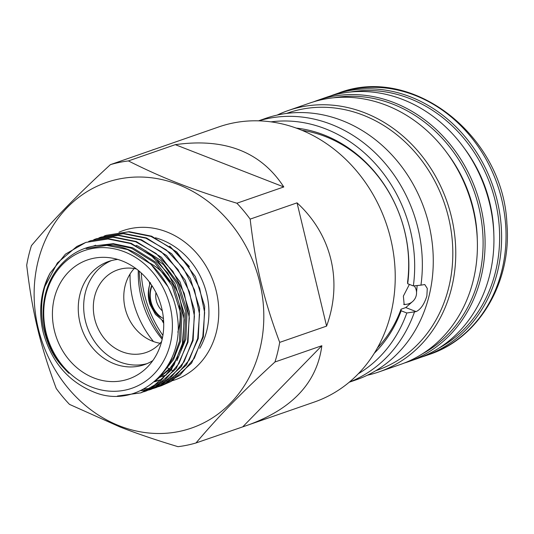 <?xml version="1.0" encoding="UTF-8"?>
<svg xmlns="http://www.w3.org/2000/svg" width="534" height="534" viewBox="0 0 534 534"><rect width="100%" height="100%" fill="white"/><g stroke="black" fill="none" stroke-linecap="round" stroke-linejoin="round"><path stroke-width="0.8" d="M163.638 321.395L155.434 314.386L150.001 304.52A29.123 25.298 70.9 0 1 150.274 283.214M152.056 285.81A24.39 21.186 -109.1 0 0 163.444 318.631M151.763 285.363A25.185 21.874 -109.1 0 0 160.54 317.189C149.68 310.775 146.249 291.964 150.501 282.666M162.309 310.868A18.203 15.813 70.9 0 1 155.975 292.612M409.404 284.402L403.37 296.096L404.171 304.627L406.254 304.327M163.704 323.35A97.929 85.066 70.9 0 1 162.049 320.427M149.754 284.669A97.929 85.066 70.9 0 1 149.346 281.945M358.361 373.713A135.429 117.64 -109.1 0 0 406.808 312.991L401.147 310.781A128.848 111.92 -109.1 0 1 374.301 353.221M406.808 312.991L416.126 311.602C420.679 309.446 424.263 304.233 426.873 295.963L427.273 288.42L424.757 284.535L420.946 285.149A138.339 120.17 -109.1 0 0 258.77 120.844M349.39 382.084A138.339 120.17 -109.1 0 0 414.397 312.196M377.458 347.868A126.324 109.73 -109.1 0 0 401.027 309.226L401.147 310.781M420.946 285.149L413.349 285.937L407.696 283.734A128.848 111.92 -109.1 0 0 296.203 128.08M413.349 285.937A135.429 117.64 -109.1 0 0 270.998 121.859M330.219 96.053A138.339 120.17 70.9 0 1 334.024 94.645A138.339 120.17 70.9 0 1 460.335 131.351A138.339 120.17 70.9 0 1 497.595 271.432A138.339 120.17 70.9 0 1 424.704 356.051A138.339 120.17 70.9 0 1 420.839 357.306M438.921 348.128A136.884 118.902 -109.1 0 0 491.02 186.62A136.884 118.902 -109.1 0 0 350.09 92.062M493.823 233.839A130.329 113.208 -109.1 0 0 463.973 147.798M313.685 101.787A138.339 120.17 70.9 0 1 317.496 100.379A138.339 120.17 70.9 0 1 443.807 137.084A138.339 120.17 70.9 0 1 481.067 277.166A138.339 120.17 70.9 0 1 408.17 361.785A138.339 120.17 70.9 0 1 404.311 363.04M408.17 361.785L417.034 358.708A138.339 120.17 -109.1 0 0 489.925 274.096A138.339 120.17 -109.1 0 0 452.672 134.014A138.339 120.17 -109.1 0 0 326.354 97.308L317.496 100.379M422.387 353.862A136.884 118.902 -109.1 0 0 474.486 192.353A136.884 118.902 -109.1 0 0 333.563 97.795M477.289 239.579A130.329 113.208 -109.1 0 0 447.445 153.532M367.392 375.208A138.339 120.17 -109.1 0 0 378.86 371.951A138.339 120.17 -109.1 0 0 451.751 287.332A138.339 120.17 -109.1 0 0 414.497 147.257A138.339 120.17 -109.1 0 0 288.186 110.551A138.339 120.17 -109.1 0 0 277.159 115.097M378.86 371.951L400.507 364.442A138.339 120.17 -109.1 0 0 473.398 279.829A138.339 120.17 -109.1 0 0 436.138 139.748A138.339 120.17 -109.1 0 0 309.827 103.042L288.186 110.551M375.749 370.716L377.124 370.242A136.157 118.268 -109.1 0 0 448.867 286.965A136.157 118.268 -109.1 0 0 412.195 149.093A136.157 118.268 -109.1 0 0 287.879 112.968L286.504 113.448M349.203 382.237L356.365 379.754A138.339 120.17 -109.1 0 0 429.256 295.135A138.339 120.17 -109.1 0 0 392.003 155.06A138.339 120.17 -109.1 0 0 265.692 118.354L258.529 120.838M417.154 285.543L416.54 292.218M411.928 302.09L405.8 307.571L401.027 309.226M407.696 283.734L407.569 282.179A126.324 109.73 -109.1 0 0 301.997 130.329M161.568 379.414L159.646 380.041M158.998 380.235L157.036 380.769M156.375 380.929L155.114 381.216M155.274 381.076A74.179 64.434 -109.1 0 0 156.769 380.749M157.437 380.588A74.179 64.434 -109.1 0 0 159.412 380.068M160.066 379.874A74.179 64.434 -109.1 0 0 162.016 379.26M157.737 380.742L154.533 381.817M157.096 380.962L155.16 381.57M93.557 246L95.059 245.453M145.582 250.666L163.671 264.797L177.141 283.888L185.799 311.489L184.564 339.624L180.892 351.065M178.149 356.825L168.677 370.082L156.562 379.894M93.824 245.947L95.699 245.233M136.083 245.373L137.839 246.014L161.148 260.605L178.423 283.447L187.08 311.042L185.845 339.183L176.894 360.71M174.578 364.075L155.741 380.649M94.838 245.773L113.235 244.178L131.444 248.23L154.76 262.821L172.035 285.663L180.686 313.264L179.451 341.4L173.73 357.273L164.399 370.943M93.844 245.947L113.315 243.664L132.726 247.789L156.035 262.381L173.31 285.223L181.967 312.817L180.732 340.952L173.517 359.609L161.388 374.795M103.997 236.141L106.213 235.327L128.38 231.896L150.988 236.422L171.447 248.17L188.195 265.992L199.616 288.14L204.649 312.477L202.813 336.627L194.316 358.221L180.011 375.148L161.308 385.762L159.025 386.503M158.698 386.603L156.409 387.23M156.082 387.31L153.759 387.838M153.425 387.904L151.062 388.325M150.721 388.378L143.973 389.006M106.226 235.32L129.168 231.683L151.629 236.202L176.767 251.961L195.397 276.632L204.716 306.443L203.354 336.827L191.579 363.153L171.22 381.389L161.275 385.775M161.595 385.661L159.339 386.382M98.89 237.917L101.093 237.103L123.267 233.672L145.875 238.197L166.334 249.939L183.075 267.754L194.503 289.915L199.542 314.266L197.7 338.416L189.196 360.009L174.892 376.924L156.175 387.544L153.912 388.278M153.585 388.378L151.296 389.006M150.968 389.086L148.646 389.613M148.312 389.68L140.609 390.694M101.113 237.096L124.055 233.451L146.516 237.977L171.661 253.737L190.284 278.408L199.603 308.211L198.248 338.603L186.466 364.929L166.107 383.165L156.162 387.544M156.482 387.437L154.226 388.151M153.899 388.251L151.609 388.865M151.276 388.946L148.953 389.453M148.612 389.52L141.056 390.481M93.777 239.686L95.98 238.878L118.161 235.447L140.762 239.973L161.215 251.708L177.962 269.516L189.39 291.691L194.429 316.035L192.587 340.178L184.09 361.758L169.792 378.686L151.075 389.313L148.799 390.054M96.641 238.651L118.942 235.227L141.403 239.746L166.548 255.512L185.171 280.183L194.489 309.987L193.134 340.372L181.353 366.698L161.001 384.941L151.055 389.319M88.664 241.461L90.873 240.647L113.048 237.216L135.649 241.742L156.095 253.476L172.849 271.292L184.277 293.46L189.316 317.803L187.481 341.94L178.983 363.527L164.686 380.455L145.969 391.082L143.686 391.822M90.887 240.64L113.829 237.003L136.29 241.522L161.435 257.281L180.058 281.952L189.376 311.763L188.021 342.147L176.24 368.473L155.888 386.709L145.942 391.095M50.123 273.054C42.093 289.301 39.743 307.01 43.067 326.174C49.348 353.141 57.612 361.865 68.919 373.313A74.179 64.434 -109.1 0 1 56.617 269.904C71.469 250.6 90.78 242.563 114.556 245.807C145.775 250.446 173.263 281.378 177.275 316.088C185.932 368.073 137.585 411.013 93.196 391.776C67.825 381.189 51.144 361.304 43.147 332.128A80.093 69.574 70.9 0 1 50.123 273.054L65.402 254.171L85.807 242.409L107.961 238.992L130.536 243.517L150.982 255.252L167.736 273.068L179.164 295.235L184.203 319.579L182.368 343.709L173.877 365.289L159.573 382.224L140.856 392.857L117.453 396.028M85.774 242.416L108.716 238.771L131.177 243.297L156.322 259.057L174.945 283.728L184.263 313.531L182.908 343.923L171.127 370.249L150.775 388.485L140.829 392.864M169.699 246.121L189.35 266.506M91.708 387.083A72.811 63.246 -109.1 0 0 170.139 306.649A72.811 63.246 -109.1 0 0 62.358 264.637A72.811 63.246 -109.1 0 0 91.708 387.083M248.977 424.71L314.272 402.062A145.622 126.491 -109.1 0 0 394.993 268.195A145.622 126.491 -109.1 0 0 299.274 129.228A145.622 126.491 -109.1 0 0 218.827 126.905L110.398 164.646A145.622 126.491 -109.1 0 1 128.4 160.928L175.292 144.661C224.814 137.719 260.979 151.816 283.788 186.953L236.896 203.22A145.622 126.491 -109.1 0 1 250.152 219.12L297.044 202.853C331.687 234.626 342.875 281.291 326.588 326.114L279.696 342.381A145.622 126.491 -109.1 0 1 274.95 361.992L321.842 345.725C317.069 382.217 292.779 408.55 248.977 424.71L195.998 442.96A145.622 126.491 -109.1 0 1 177.996 446.678C155.781 439.989 136.39 433.394 119.816 426.893L69.5 404.385A145.622 126.491 -109.1 0 1 56.244 388.485C40.05 344.831 32.314 312.55 26.7 265.224A145.622 126.491 -109.1 0 1 31.446 245.613C55.296 217.565 75.975 196.358 110.398 164.646M149.747 150.995L153.532 149.553M44.849 286.551L57.398 262.915L76.869 246.441L86.087 242.309M119.763 425.985A129.969 112.894 -109.1 0 0 259.764 282.406A129.969 112.894 -109.1 0 0 67.377 207.419A129.969 112.894 -109.1 0 0 119.763 425.985M250.152 219.12C255.766 266.446 263.502 298.726 279.696 342.381M128.4 160.928C163.15 178.369 191.566 189.45 236.896 203.22M274.95 361.992C240.527 393.705 219.848 414.911 195.998 442.96M122.219 260.959A62.979 54.708 70.9 0 1 161.962 309.246A62.979 54.708 70.9 0 1 146.483 367.993A62.979 54.708 70.9 0 1 56.384 337.388A62.979 54.708 70.9 0 1 108.175 257.562A62.979 54.708 70.9 0 1 122.219 260.959M162.169 339.257A91.194 79.212 70.9 0 1 138.286 270.411M153.498 341.546A91.194 79.212 70.9 0 1 130.056 273.982M173.804 371.077A91.194 79.212 70.9 0 1 172.469 370.456M171.928 370.195A91.194 79.212 70.9 0 1 171.361 369.922M171.007 369.742A91.194 79.212 70.9 0 1 170.226 369.348M169.632 369.041A91.194 79.212 70.9 0 1 167.776 368.039M167.135 367.686A91.194 79.212 70.9 0 1 166.755 367.465M160.113 343.269A43.688 37.947 70.9 0 1 152.557 341.193A43.688 37.947 70.9 0 1 134.188 268.535M161.628 341.506A43.688 37.947 70.9 0 1 146.243 352.453A43.688 37.947 70.9 0 1 122.112 351.759A43.688 37.947 70.9 0 1 93.397 310.067A43.688 37.947 70.9 0 1 117.607 269.91A43.688 37.947 70.9 0 1 136.47 268.976M147.084 363.621A54.608 47.433 70.9 0 1 119.656 361.898A54.608 47.433 70.9 0 1 83.871 311.415A54.608 47.433 70.9 0 1 111.352 260.625M149.587 262.942A54.608 47.433 70.9 0 1 169.859 281.698M179.311 305.642A54.608 47.433 70.9 0 1 177.835 332.195M152.817 360.617A54.608 47.433 70.9 0 1 144.407 364.655A54.608 47.433 70.9 0 1 114.236 363.781A54.608 47.433 70.9 0 1 78.344 311.669A54.608 47.433 70.9 0 1 108.609 261.466A54.608 47.433 70.9 0 1 117.72 259.424M175.292 144.661L283.788 186.953M321.842 345.725L242.89 426.693M297.044 202.853L326.588 326.114M86.114 248.557L106.787 245.38L127.613 249.558L150.922 264.15L168.197 286.992L172.629 297.218M162.416 338.089A107.581 93.443 70.9 0 1 139.2 271.172M141.27 273.001A106.119 92.182 -109.1 0 0 162.903 335.379M338.456 93.11C412.422 64.213 503.328 135.85 506.893 223.479C512.093 281.778 479.198 338.069 429.136 354.509A138.339 120.17 -109.1 0 0 502.027 269.897A138.339 120.17 -109.1 0 0 464.767 129.815A138.339 120.17 -109.1 0 0 338.456 93.11L334.024 94.645M416.126 311.602L405.8 307.571M164.212 375.889A71.716 62.298 70.9 0 1 162.169 376.557M161.054 376.884A71.716 62.298 70.9 0 1 159.059 377.398M199.743 348.288A71.716 62.298 -109.1 0 0 161.675 239.839A71.716 62.298 -109.1 0 0 155.427 237.777M159.873 376.523A71.716 62.298 -109.1 0 0 162.042 376.13M163.017 375.923A71.716 62.298 -109.1 0 0 166.127 375.135L163.037 375.903M118.995 232.217A78.999 68.619 70.9 0 1 166.721 231.896A78.999 68.619 70.9 0 1 218.713 308.705A78.999 68.619 70.9 0 1 172.475 380.675M429.136 354.509L424.704 356.051M403.677 304.32A11.561 11.561 0 0 0 414.204 285.85M96.634 238.651L96 238.872M159.9 376.49L162.076 376.103"/></g></svg>
